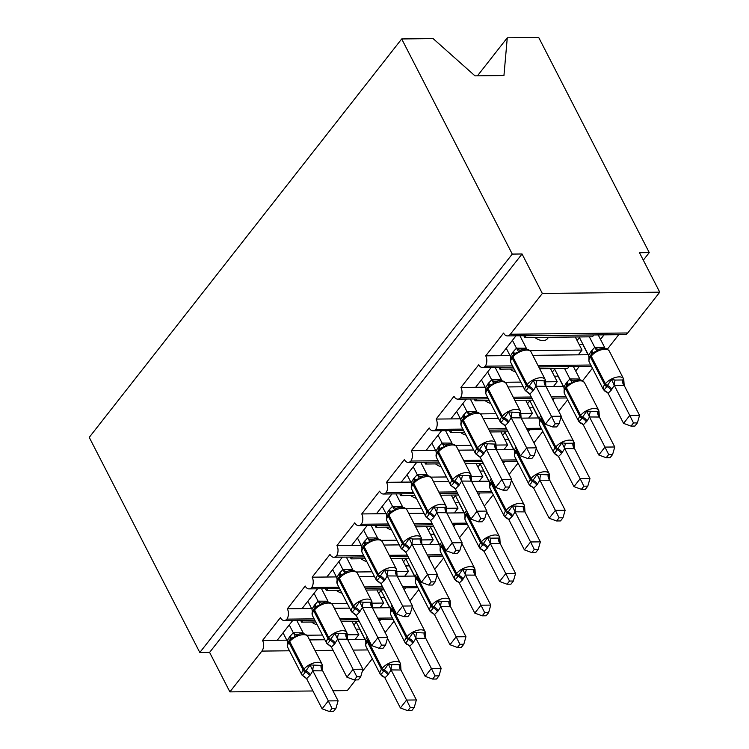 <?xml version="1.0" encoding="UTF-8"?>
<svg xmlns="http://www.w3.org/2000/svg" width="749" height="749" viewBox="0 0 749 749"><rect width="100%" height="100%" fill="white"/><g stroke="black" fill="none" stroke-linecap="round" stroke-linejoin="round"><path stroke-width="1.12" d="M477.45 75.827L507.279 37.796L538.69 37.45L649.252 252.591L639.468 252.694L659.757 292.176L627.765 332.968A7.584 4.803 89.4 0 1 624.806 334.625L507.391 335.908A7.584 4.803 89.4 0 1 503.59 333.071L485.736 355.831L510.003 355.569M643.307 260.175L649.252 252.591M292.803 620.406L277.224 640.264L286.82 640.161M314.121 618.843L286.914 619.142A7.584 4.803 89.4 0 1 284.208 620.5A7.584 4.803 89.4 0 1 280.407 617.653L262.553 640.423L277.224 640.264M302.98 620.294L301.538 622.129L315.732 621.979M341.272 621.698L359.323 621.501M301.538 622.129L300.611 620.322M380.857 619.442L379.359 621.361M394.049 621.193L385.117 632.568M317.595 588.789L302.025 608.647L311.621 608.534M338.923 587.216L311.706 587.516A7.584 4.803 89.4 0 1 309.009 588.883A7.584 4.803 89.4 0 1 305.199 586.036L287.344 608.806L302.025 608.647M327.772 588.677L326.339 590.512L340.533 590.352M366.074 590.072L384.125 589.875M326.339 590.512L325.403 588.705M405.658 587.825L404.16 589.744M418.841 589.566L409.918 600.951M342.396 557.162L326.826 577.02L336.413 576.917M363.714 555.599L336.507 555.898A7.584 4.803 89.4 0 1 333.801 557.256A7.584 4.803 89.4 0 1 330 554.419L312.146 577.179L326.826 577.02M352.573 557.05L351.131 558.885L365.325 558.735M390.866 558.454L408.926 558.258M351.131 558.885L350.204 557.078M430.46 556.207L428.952 558.117M443.642 557.949L434.72 569.334M367.197 525.545L351.618 545.403L361.215 545.3M388.516 523.982L361.308 524.272A7.584 4.803 89.4 0 1 358.602 525.639A7.584 4.803 89.4 0 1 354.801 522.793L336.947 545.562L351.618 545.403M377.374 525.433L375.932 527.268L390.126 527.109M415.667 526.828L433.718 526.631M375.932 527.268L375.006 525.461M455.252 524.581L453.754 526.5M468.443 526.332L459.512 537.707M391.989 493.919L376.419 513.777L386.016 513.674M413.317 492.355L386.1 492.655A7.584 4.803 89.4 0 1 383.404 494.012A7.584 4.803 89.4 0 1 379.593 491.175L361.739 513.936L376.419 513.777M402.166 493.816L400.734 495.641L414.927 495.492M440.468 495.211L458.519 495.014M400.734 495.641L399.797 493.834M480.053 492.964L478.555 494.874M493.235 494.705L484.313 506.09M416.79 462.302L401.221 482.159L410.808 482.056M438.109 460.738L410.901 461.028A7.584 4.803 89.4 0 1 408.196 462.395A7.584 4.803 89.4 0 1 404.394 459.549L386.54 482.319L401.221 482.159M426.967 462.189L425.526 464.024L439.719 463.865M465.26 463.594L483.32 463.397M425.526 464.024L424.599 462.217M504.854 461.337L503.347 463.257M518.036 463.088L509.114 474.463M441.592 430.684L426.012 450.542L435.609 450.43M462.91 429.111L435.703 429.411A7.584 4.803 89.4 0 1 432.997 430.778A7.584 4.803 89.4 0 1 429.196 427.932L411.341 450.701L426.012 450.542M451.769 430.572L450.327 432.407L464.52 432.248M490.061 431.967L508.112 431.77M450.327 432.407L449.4 430.591M529.646 429.72L528.148 431.639M542.838 431.461L533.906 442.846M466.384 399.058L450.814 418.916L460.41 418.813M487.711 397.494L460.495 397.794A7.584 4.803 89.4 0 1 457.789 399.151A7.584 4.803 89.4 0 1 453.988 396.305L436.133 419.075L450.814 418.916M476.561 398.945L475.128 400.781L489.322 400.631M514.863 400.35L532.914 400.153M475.128 400.781L474.192 398.974M554.447 398.103L552.949 400.013M567.63 399.844L558.707 411.22M491.185 367.441L475.615 387.299L485.202 387.186M512.503 365.877L485.296 366.167A7.584 4.803 89.4 0 1 482.59 367.534A7.584 4.803 89.4 0 1 478.789 364.688L460.935 387.458L475.615 387.299M501.362 367.328L499.92 369.163L514.114 369.004M539.654 368.723L567.63 368.424L569.071 366.589M499.92 369.163L498.993 367.356M579.249 366.476L575.7 370.998M592.431 368.218L582.61 380.745M347.63 639.496L355.11 639.412L358.837 634.675L347.339 634.796M322.463 635.068L306.865 635.236M309.59 639.908L324.86 639.749M372.431 607.879L379.912 607.795L383.628 603.048L372.131 603.179M347.255 603.451L331.667 603.619M334.382 608.291L349.661 608.122M397.223 576.253L404.713 576.168L408.43 571.431L396.933 571.553M372.056 571.824L356.458 571.993M359.183 576.674L374.463 576.505M422.024 544.635L429.505 544.551L433.231 539.804L421.734 539.935M396.858 540.207L381.26 540.375M383.984 545.047L399.254 544.879M446.825 513.009L454.306 512.934L458.023 508.187L446.526 508.309M421.65 508.58L406.061 508.758M408.776 513.43L424.056 513.262M471.617 481.392L479.107 481.307L482.824 476.57L471.327 476.692M446.451 476.963L430.853 477.132M433.577 481.804L448.857 481.635M496.418 449.765L503.899 449.69L507.625 444.943L496.119 445.075M471.252 445.346L455.654 445.515M458.369 450.186L473.649 450.018M521.22 418.148L528.7 418.064L532.417 413.326L520.92 413.448M496.044 413.72L480.455 413.888M483.171 418.56L498.45 418.401M546.012 386.531L553.502 386.447L557.219 381.7L545.721 381.831M520.845 382.102L505.247 382.271M507.972 386.943L523.251 386.774M515.986 335.814L500.407 355.672M526.154 335.702L524.721 337.537L592.431 336.797L593.873 334.972M524.721 337.537L523.794 335.73M604.04 334.859L600.501 339.381M618.721 334.7L607.402 349.128M532.764 355.326L578.294 354.82L582.02 350.083L530.049 350.644M312.932 690.971L229.887 691.879L261.869 651.087A7.584 4.803 -90.6 0 0 262.553 640.423M286.914 619.142A7.584 4.803 -90.6 0 0 287.344 608.806M311.706 587.516A7.584 4.803 -90.6 0 0 312.146 577.179M336.507 555.898A7.584 4.803 -90.6 0 0 336.947 545.562M361.308 524.272A7.584 4.803 -90.6 0 0 361.739 513.936M386.1 492.655A7.584 4.803 -90.6 0 0 386.54 482.319M410.901 461.028A7.584 4.803 -90.6 0 0 411.341 450.701M435.703 429.411A7.584 4.803 -90.6 0 0 436.133 419.075M460.495 397.794A7.584 4.803 -90.6 0 0 460.935 387.458M485.296 366.167A7.584 4.803 -90.6 0 0 485.736 355.831M229.887 691.879L209.598 652.407L522.053 253.977L542.342 293.458L510.35 334.241A7.584 4.803 89.4 0 1 507.391 335.908M332.921 690.756L347.302 690.597L355.681 679.914M362.198 671.6L372.29 658.736M317.192 624.816A11.132 6.76 -141.9 0 1 311.556 622.016M352.105 621.576L358.837 634.675M341.993 593.199A11.132 6.76 -141.9 0 1 336.348 590.399M376.897 589.959L383.628 603.048M366.785 561.581A11.132 6.76 -141.9 0 1 361.149 558.782M401.698 558.333L408.43 571.431M391.587 529.955A11.132 6.76 -141.9 0 1 385.95 527.156M426.499 526.716L433.231 539.804M416.388 498.338A11.132 6.76 -141.9 0 1 410.742 495.538M451.291 495.089L458.023 508.187M441.18 466.711A11.132 6.76 -141.9 0 1 435.543 463.912M476.092 463.472L482.824 476.57M465.981 435.094A11.132 6.76 -141.9 0 1 460.345 432.295M500.894 431.855L507.625 444.943M490.782 403.468A11.132 6.76 -141.9 0 1 485.137 400.668M525.686 400.228L532.417 413.326M515.574 371.85A11.132 6.76 -141.9 0 1 509.938 369.051M550.487 368.611L557.219 381.7M590.783 365.016L538.044 365.596M578.294 354.82L588.283 354.717M209.598 652.407L199.814 652.51L89.243 437.369L401.698 38.948L433.109 38.602L474.988 75.855L503.946 75.537L507.279 37.796M548.549 337.275L547.379 338.763A11.132 6.76 -141.9 0 1 534.739 337.434M575.288 336.984L582.02 350.083M542.342 293.458L659.757 292.176M401.698 38.948L512.269 254.089L522.053 253.977M199.814 652.51L512.269 254.089M588.068 354.717L582.834 344.54M563.267 386.344L558.033 376.157M538.465 417.961L533.232 407.784M513.674 449.578L508.44 439.401M488.872 481.204L483.639 471.018M464.071 512.822L458.837 502.645M439.279 544.448L434.046 534.262M414.478 576.065L409.244 565.888M389.677 607.682L384.443 597.505M364.885 639.309L359.651 629.132M565.982 396.642L551.292 396.801M531.303 397.017L513.252 397.213M553.502 386.447L563.482 386.334M541.19 428.259L526.5 428.419M506.502 428.643L488.451 428.84M528.7 418.064L538.681 417.961M516.389 459.886L501.699 460.045M481.71 460.261L463.65 460.457M503.899 449.69L513.889 449.578M491.587 491.503L476.898 491.662M456.909 491.878L438.858 492.074M479.107 481.307L489.088 481.204M466.796 523.12L452.106 523.289M432.107 523.504L414.057 523.701M454.306 512.934L464.286 512.822M441.994 554.747L427.305 554.906M407.316 555.121L389.255 555.318M429.505 544.551L439.494 544.439M417.193 586.364L402.503 586.523M382.514 586.748L364.463 586.944M404.713 576.168L414.693 576.065M392.401 617.991L377.711 618.15M357.713 618.365L339.662 618.562M379.912 607.795L389.892 607.682M355.11 639.412L365.1 639.309M606.344 391.54A5.561 2.556 104.8 0 0 606.1 391.615L603.535 389.695C604.49 389.62 605.538 388.544 606.681 386.475L611.54 379.49L615.163 380.061L622.513 379.977L623.767 379.359L624.16 385.407L614.283 385.332L611.109 390.351L608.076 393.244L623.571 423.382L629.769 415.47L614.367 385.52M633.485 422.951L631.004 426.106L634.918 426.059L637.39 422.904L633.485 422.951L629.769 415.47L639.552 415.367L624.16 385.407M577.095 340.514L579.445 337.518L588.639 355.419L591.073 351.356L594.753 347.339L604.63 347.405M589.351 336.835L594.753 347.339M598.208 334.915L604.537 347.227M611.109 390.351A5.561 3.38 38.1 0 0 606.681 386.475A2.528 1.535 -141.9 0 1 604.668 384.705L605.407 383.76A10.879 5.215 -27.2 0 1 619.161 376.869A10.879 5.215 -27.2 0 1 623.496 378.694L609.293 351.066C607.158 348.8 605.286 347.873 603.685 348.285L599.266 349.109L596.934 351.094L593.18 352.507L591.401 354.343A2.528 1.535 38.1 0 0 591.176 354.549A2.528 1.535 38.1 0 0 591.214 356.131L590.465 357.076A10.879 5.215 152.8 0 0 589.21 361.954L603.413 389.583A10.879 5.215 -27.2 0 1 604.668 384.705L590.465 357.076A2.528 1.535 -141.9 0 1 590.437 355.494C588.939 356.861 588.536 359.014 589.21 361.954M596.934 351.094L594.846 347.508M588.639 355.419L589.042 357.956M614.283 385.332L611.54 379.49M608.076 393.244L603.535 389.695M639.552 415.367L637.39 422.904M631.004 426.106L623.571 423.382M583.05 344.531L579.183 344.577M528.073 392.392A5.561 2.556 -75.2 0 0 527.82 392.467L525.264 390.547C526.219 390.472 527.268 389.405 528.401 387.327L533.26 380.352L544.233 380.829L545.487 380.211L545.881 386.259L536.003 386.194L533.578 390.257L529.805 394.105L545.291 424.234L551.489 416.332L536.097 386.372M555.206 423.803L552.725 426.958L556.638 426.921L559.11 423.756L555.206 423.803L551.489 416.332L561.273 416.219L545.881 386.259M512.438 340.336L516.473 348.191L526.35 348.257M519.928 335.777L526.257 348.079M506.24 348.248L510.359 356.271L512.793 352.208L516.473 348.191M528.963 393.066L525.133 390.444A10.879 5.215 -27.2 0 1 526.388 385.557L527.137 384.612A10.879 5.215 -27.2 0 1 540.881 377.721A10.879 5.215 -27.2 0 1 545.216 379.546L531.022 351.918C528.86 348.997 525.658 348.304 521.398 349.83L518.664 351.946L514.9 353.359L513.121 355.195A2.528 1.535 -141.9 0 0 512.896 355.401L512.157 356.346A2.528 1.535 38.1 0 0 512.185 357.928A10.879 5.215 152.8 0 0 510.93 362.806C509.994 360.756 510.406 358.602 512.157 356.346A2.528 1.535 38.1 0 1 512.372 356.14M510.762 358.818L510.359 356.271M516.567 348.36L518.664 351.946M525.264 390.547L529.805 394.105M533.26 380.352L536.003 386.194M545.291 424.234L552.725 426.958M559.11 423.756L561.273 416.219M503.272 424.018A5.561 2.556 -75.2 0 0 503.028 424.093L500.463 422.174C501.418 422.099 502.467 421.022 503.609 418.944L508.459 411.969L519.432 412.456L520.695 411.838L521.079 417.886L511.211 417.811L508.037 422.82L505.004 425.722L520.489 455.851L526.697 447.949L511.295 417.989M530.404 455.42L527.933 458.585L531.837 458.538L534.318 455.383L530.404 455.42L526.697 447.949L536.481 447.846L521.079 417.886M487.636 371.963L491.672 379.809L501.549 379.874M495.136 367.394L501.456 379.706M481.438 379.865L485.567 387.898L487.992 383.834L491.672 379.809M504.161 424.692L500.332 422.062A10.879 5.215 -27.2 0 1 501.596 417.184L502.336 416.238A10.879 5.215 -27.2 0 1 516.08 409.347A10.879 5.215 -27.2 0 1 520.424 411.173L506.221 383.535C504.068 380.623 500.856 379.921 496.596 381.447L493.863 383.563L490.099 384.977L488.32 386.812A2.528 1.535 -141.9 0 0 488.105 387.018L487.356 387.973A2.528 1.535 38.1 0 0 487.393 389.546A10.879 5.215 152.8 0 0 486.129 394.433C485.193 392.373 485.605 390.22 487.356 387.973A2.528 1.535 38.1 0 1 487.58 387.767M485.961 390.435L485.567 387.898M491.765 379.986L493.863 383.563M500.463 422.174L505.004 425.722M508.459 411.969L511.211 417.811M520.489 455.851L527.933 458.585M534.318 455.383L536.481 447.846M478.471 455.635A5.561 2.556 -75.2 0 0 478.227 455.71L475.662 453.791C476.617 453.716 477.665 452.649 478.808 450.57L483.667 443.595L494.63 444.073L495.894 443.455L496.278 449.503L486.41 449.428L483.236 454.446L480.203 457.339L495.698 487.477L501.896 479.566L486.494 449.615M505.612 487.047L503.131 490.202L507.045 490.155L509.517 487L505.612 487.047L501.896 479.566L511.679 479.463L496.278 449.503M462.845 403.58L466.88 411.435L476.757 411.501M470.335 399.02L476.664 411.323M456.637 411.482L460.766 419.515L463.191 415.452L466.88 411.435M479.36 456.31L475.54 453.679A10.879 5.215 -27.2 0 1 476.795 448.801L477.534 447.855A10.879 5.215 -27.2 0 1 491.288 440.964A10.879 5.215 -27.2 0 1 495.623 442.79L481.42 415.161C479.266 412.24 476.055 411.547 471.795 413.074L469.061 415.189L465.307 416.603L463.528 418.438A2.528 1.535 -141.9 0 0 463.303 418.644L462.554 419.59A2.528 1.535 38.1 0 0 462.592 421.172A10.879 5.215 152.8 0 0 461.337 426.05C460.401 424 460.804 421.846 462.554 419.59A2.528 1.535 38.1 0 1 462.779 419.384M461.169 422.052L460.766 419.515M466.973 411.604L469.061 415.189M475.662 453.791L480.203 457.339M483.667 443.595L486.41 449.428M495.698 487.477L503.131 490.202M509.517 487L511.679 479.463M453.679 487.262A5.561 2.556 -75.2 0 0 453.426 487.337L450.87 485.408C451.825 485.343 452.873 484.266 454.006 482.187L458.865 475.212L469.838 475.699L471.093 475.081L471.486 481.13L461.609 481.055L459.184 485.118L455.411 488.966L470.896 519.094L477.094 511.192L461.702 481.233M480.811 518.664L478.33 521.819L482.244 521.781L484.715 518.626L480.811 518.664L477.094 511.192L486.878 511.08L471.486 481.13M438.043 435.197L442.079 443.052L451.956 443.118M445.533 430.638L451.862 442.949M431.845 443.108L435.965 451.141L438.399 447.078L442.079 443.052M454.568 487.927L450.739 485.305A10.879 5.215 -27.2 0 1 451.993 480.427L452.742 479.472A10.879 5.215 -27.2 0 1 466.487 472.582A10.879 5.215 -27.2 0 1 470.821 474.417L456.628 446.779C454.465 443.867 451.263 443.165 447.003 444.691L444.269 446.807L440.506 448.22L438.727 450.055A2.528 1.535 -141.9 0 0 438.502 450.261L437.762 451.207A2.528 1.535 38.1 0 0 437.791 452.789A10.879 5.215 152.8 0 0 436.536 457.667C435.6 455.617 436.012 453.463 437.762 451.207A2.528 1.535 38.1 0 1 437.978 451.001M436.367 453.679L435.965 451.141M442.172 443.23L444.269 446.807M450.87 485.408L455.411 488.966M458.865 475.212L461.609 481.055M470.896 519.094L478.33 521.819M484.715 518.626L486.878 511.08M428.877 518.879A5.561 2.556 -75.2 0 0 428.634 518.954L426.069 517.035C427.024 516.96 428.072 515.883 429.214 513.805L434.064 506.83L437.697 507.401L445.037 507.316L446.301 506.699L446.685 512.747L436.817 512.672L433.643 517.69L430.609 520.583L446.095 550.721L452.302 542.81L436.901 512.859M456.01 550.29L453.538 553.445L457.442 553.399L459.923 550.243L456.01 550.29L452.302 542.81L462.086 542.707L446.685 512.747M413.242 466.824L417.277 474.669L427.155 474.744M420.741 462.255L427.061 474.566M407.044 474.726L411.173 482.759L413.598 478.695L417.277 474.669M429.767 519.553L425.938 516.922A10.879 5.215 -27.2 0 1 427.202 512.044L427.941 511.099A10.879 5.215 -27.2 0 1 441.685 504.208A10.879 5.215 -27.2 0 1 446.029 506.034L431.827 478.405C429.673 475.484 426.462 474.791 422.202 476.317L419.468 478.424L415.704 479.837L413.925 481.682A2.528 1.535 -141.9 0 0 413.71 481.879L412.961 482.833A2.528 1.535 38.1 0 0 412.999 484.416A10.879 5.215 152.8 0 0 411.735 489.294C410.798 487.243 411.21 485.08 412.961 482.833A2.528 1.535 38.1 0 1 413.186 482.628M411.566 485.296L411.173 482.759M417.371 474.847L419.468 478.424M426.069 517.035L430.609 520.583M434.064 506.83L436.817 512.672M446.095 550.721L453.538 553.445M459.923 550.243L462.086 542.707M581.552 423.166A5.561 2.556 104.8 0 0 581.308 423.241L578.743 421.312C579.698 421.247 580.747 420.17 581.879 418.092L586.739 411.117L597.711 411.604L598.966 410.986L599.359 417.034L589.482 416.959L587.057 421.022L583.284 424.87L598.769 454.999L604.967 447.097L589.575 417.137M608.684 454.568L606.203 457.723L610.117 457.686L612.598 454.521L608.684 454.568L604.967 447.097L614.751 446.984L599.359 417.034M552.303 372.131L554.644 369.145L563.838 387.046L566.272 382.982L569.952 378.957L579.829 379.022M564.559 368.452L569.952 378.957M573.406 366.542L579.735 378.854M586.308 421.968A5.561 3.38 38.1 0 0 581.879 418.092A2.528 1.535 -141.9 0 1 579.866 416.332L580.615 415.377A10.879 5.215 -27.2 0 1 594.36 408.486A10.879 5.215 -27.2 0 1 598.704 410.321L584.501 382.683C582.357 380.426 580.484 379.5 578.893 379.912L574.464 380.735L572.142 382.711L568.379 384.125L566.6 385.96A2.528 1.535 38.1 0 0 566.375 386.166A2.528 1.535 38.1 0 0 566.413 387.748L565.664 388.694A10.879 5.215 152.8 0 0 564.409 393.571L578.612 421.21A10.879 5.215 -27.2 0 1 579.866 416.332L565.664 388.694A2.528 1.535 -141.9 0 1 565.635 387.111C564.147 388.478 563.735 390.632 564.409 393.571M572.142 382.711L570.045 379.134M563.838 387.046L564.24 389.583M589.482 416.959L586.739 411.117M583.284 424.87L578.743 421.312M614.751 446.984L612.598 454.521M606.203 457.723L598.769 454.999M558.248 376.157L554.391 376.195M556.75 454.783A5.561 2.556 104.8 0 0 556.507 454.858L553.942 452.939C554.897 452.864 555.945 451.787 557.087 449.709L561.937 442.734L565.57 443.305L572.91 443.221L574.174 442.603L574.558 448.651L564.69 448.576L561.516 453.594L558.482 456.487L573.968 486.625L580.175 478.714L564.774 448.754M583.883 486.185L581.411 489.35L585.315 489.303L587.796 486.148L583.883 486.185L580.175 478.714L589.959 478.611L574.558 448.651M527.502 403.758L529.843 400.762L539.046 418.663L540.806 415.498M539.046 418.663L539.439 421.2M564.69 448.576L561.937 442.734M558.482 456.487L553.942 452.939M589.959 478.611L587.796 486.148M581.411 489.35L573.968 486.625M533.447 407.774L529.59 407.821M531.949 486.401A5.561 2.556 104.8 0 0 531.706 486.485L529.14 484.556C530.095 484.481 531.144 483.414 532.286 481.335L537.145 474.36L548.118 474.838L549.373 474.22L549.766 480.278L539.889 480.203L536.715 485.212L533.681 488.114L549.176 518.242L555.374 510.341L539.982 480.381M559.091 517.812L556.61 520.967L560.524 520.929L562.995 517.765L559.091 517.812L555.374 510.341L565.158 510.228L549.766 480.278M502.701 435.375L505.051 432.388L514.245 450.28L516.005 447.125M514.245 450.28L514.647 452.827M539.889 480.203L537.145 474.36M533.681 488.114L529.14 484.556M565.158 510.228L562.995 517.765M556.61 520.967L549.176 518.242M508.655 439.401L504.789 439.438M507.157 518.027A5.561 2.556 104.8 0 0 506.914 518.102L504.349 516.183C505.303 516.108 506.352 515.031 507.485 512.953L512.344 505.978L523.317 506.464L524.572 505.847L524.965 511.895L515.087 511.82L512.662 515.883L508.889 519.731L524.375 549.86L530.573 541.958L515.181 511.998M534.29 549.429L531.809 552.593L535.722 552.547L538.203 549.391L534.29 549.429L530.573 541.958L540.357 541.855L524.965 511.895M477.909 466.992L480.249 464.006L489.443 481.907L491.204 478.742M489.443 481.907L489.846 484.444M515.087 511.82L512.344 505.978M508.889 519.731L504.349 516.183M540.357 541.855L538.203 549.391M531.809 552.593L524.375 549.86M483.854 471.018L479.997 471.065M404.076 550.506A5.561 2.556 -75.2 0 0 403.833 550.581L401.267 548.652C402.222 548.586 403.271 547.51 404.413 545.431L409.272 538.456L412.896 539.018L420.236 538.934L421.5 538.325L421.893 544.373L412.016 544.298L408.842 549.307L405.808 552.21L421.303 582.338L427.501 574.436L412.1 544.476M431.218 581.907L428.737 585.063L432.65 585.025L435.122 581.861L431.218 581.907L427.501 574.436L437.285 574.324L421.893 544.373M388.45 498.441L392.485 506.296L402.363 506.361M395.94 493.881L402.269 506.193M382.243 506.352L386.372 514.385L388.797 510.312L392.485 506.296M404.966 551.17L401.146 548.549A10.879 5.215 -27.2 0 1 402.4 543.671L403.14 542.716A10.879 5.215 -27.2 0 1 416.893 535.825A10.879 5.215 -27.2 0 1 421.228 537.66L407.025 510.022C404.872 507.11 401.661 506.408 397.401 507.934L394.667 510.05L390.912 511.464L389.134 513.299A2.528 1.535 -141.9 0 0 388.909 513.505L388.16 514.451A2.528 1.535 38.1 0 0 388.197 516.033A10.879 5.215 152.8 0 0 386.943 520.911C386.007 518.86 386.409 516.707 388.16 514.451A2.528 1.535 38.1 0 1 388.385 514.245M386.774 516.922L386.372 514.385M392.579 506.474L394.667 510.05M401.267 548.652L405.808 552.21M409.272 538.456L412.016 544.298M421.303 582.338L428.737 585.063M435.122 581.861L437.285 574.324M482.356 549.644A5.561 2.556 104.8 0 0 482.113 549.719L479.547 547.8C480.502 547.725 481.551 546.658 482.693 544.579L487.543 537.604L491.175 538.166L498.516 538.082L499.78 537.464L500.163 543.512L490.295 543.446L487.122 548.455L484.088 551.348L499.574 581.486L505.781 573.584L490.38 543.624M509.489 581.055L507.017 584.211L510.921 584.173L513.402 581.009L509.489 581.055L505.781 573.584L515.565 573.472L500.163 543.512M453.108 498.619L455.448 495.623L464.652 513.524L466.412 510.369M464.652 513.524L465.045 516.061M490.295 543.446L487.543 537.604M484.088 551.348L479.547 547.8M515.565 573.472L513.402 581.009M507.017 584.211L499.574 581.486M459.062 502.645L455.195 502.682M379.284 582.123A5.561 2.556 -75.2 0 0 379.031 582.198L376.475 580.278C377.43 580.203 378.479 579.127 379.612 577.048L384.471 570.073L395.444 570.56L396.698 569.942L397.092 575.99L387.214 575.915L384.789 579.979L381.016 583.827L396.502 613.965L402.7 606.053L387.308 576.093M406.417 613.525L403.936 616.689L407.849 616.642L410.321 613.487L406.417 613.525L402.7 606.053L412.484 605.95L397.092 575.99M363.649 530.067L367.684 537.913L377.562 537.988M371.139 525.498L377.468 537.81M357.451 537.969L361.57 546.002L364.005 541.939L367.684 537.913M372.599 539.561L369.875 541.667L366.111 543.081L364.332 544.916A2.528 1.535 -141.9 0 0 364.108 545.122L363.368 546.077A2.528 1.535 38.1 0 0 363.396 547.659A10.879 5.215 152.8 0 0 362.142 552.537C361.205 550.478 361.617 548.324 363.368 546.077A2.528 1.535 38.1 0 1 363.593 545.871M361.973 548.54L361.57 546.002M367.778 538.091L369.875 541.667M376.475 580.278L381.016 583.827M384.471 570.073L387.214 575.915M396.502 613.965L403.936 616.689M410.321 613.487L412.484 605.95M457.555 581.271A5.561 2.556 104.8 0 0 457.311 581.346L454.746 579.417C455.701 579.351 456.75 578.275 457.892 576.196L462.751 569.221L473.724 569.708L474.978 569.09L475.372 575.138L465.494 575.063L462.32 580.072L459.287 582.975L474.782 613.103L480.98 605.201L465.588 575.241M484.697 612.673L482.216 615.828L486.129 615.79L488.601 612.635L484.697 612.673L480.98 605.201L490.764 605.098L475.372 575.138M428.306 530.236L430.656 527.249L439.85 545.15L441.61 541.986M439.85 545.15L440.253 547.688M465.494 575.063L462.751 569.221M459.287 582.975L454.746 579.417M490.764 605.098L488.601 612.635M482.216 615.828L474.782 613.103M434.261 534.262L430.394 534.309M354.483 613.74A5.561 2.556 -75.2 0 0 354.24 613.815L351.674 611.896C352.629 611.821 353.678 610.753 354.82 608.675L359.67 601.7L363.302 602.262L370.643 602.177L371.907 601.559L372.29 607.608L362.422 607.542L359.248 612.551L356.215 615.453L371.701 645.582L377.908 637.68L362.507 607.72M381.616 645.151L379.144 648.306L383.048 648.269L385.529 645.104L381.616 645.151L377.908 637.68L387.692 637.568L372.29 607.608M338.848 561.684L342.883 569.54L352.76 569.605M346.347 557.125L352.667 569.427M332.65 569.596L336.778 577.619L339.203 573.556L342.883 569.54M355.372 614.414L351.543 611.793A10.879 5.215 -27.2 0 1 352.807 606.905L353.547 605.96A10.879 5.215 -27.2 0 1 367.291 599.069A10.879 5.215 -27.2 0 1 371.635 600.895L357.432 573.266C355.279 570.345 352.067 569.652 347.808 571.178L345.074 573.294L341.31 574.708L339.531 576.543A2.528 1.535 -141.9 0 0 339.316 576.749L338.567 577.694A2.528 1.535 38.1 0 0 338.604 579.277A10.879 5.215 152.8 0 0 337.34 584.154C336.404 582.104 336.816 579.951 338.567 577.694A2.528 1.535 38.1 0 1 338.791 577.488M337.172 580.157L336.778 577.619M342.976 569.708L345.074 573.294M351.674 611.896L356.215 615.453M359.67 601.7L362.422 607.542M371.701 645.582L379.144 648.306M385.529 645.104L387.692 637.568M432.763 612.888A5.561 2.556 104.8 0 0 432.519 612.963L429.954 611.044C430.909 610.969 431.958 609.892 433.091 607.823L437.95 600.838L441.582 601.41L448.923 601.325L450.177 600.707L450.57 606.756L440.693 606.681L438.268 610.744L434.495 614.592L449.98 644.73L456.178 636.819L440.787 606.868M459.895 644.299L457.414 647.454L461.328 647.408L463.809 644.252L459.895 644.299L456.178 636.819L465.962 636.716L450.57 606.756M403.514 561.862L405.855 558.866L415.049 576.767L416.809 573.603M415.049 576.767L415.452 579.305M440.693 606.681L437.95 600.838M434.495 614.592L429.954 611.044M465.962 636.716L463.809 644.252M457.414 647.454L449.98 644.73M409.46 565.879L405.602 565.926M329.682 645.366A5.561 2.556 -75.2 0 0 329.438 645.441L326.873 643.513C327.828 643.447 328.877 642.37 330.019 640.292L334.878 633.317L345.841 633.804L347.105 633.186L347.499 639.234L337.621 639.159L334.447 644.168L331.414 647.07L346.909 677.199L353.107 669.297L337.705 639.337M356.824 676.768L354.343 679.933L358.256 679.886L360.728 676.731L356.824 676.768L353.107 669.297L362.891 669.194L347.499 639.234M314.056 593.311L318.091 601.157L327.968 601.222M321.546 588.742L327.875 601.054M307.848 601.213L311.977 609.246L314.411 605.183L318.091 601.157M330.571 646.041L326.751 643.41A10.879 5.215 -27.2 0 1 328.006 638.532L328.745 637.586A10.879 5.215 -27.2 0 1 342.499 630.695A10.879 5.215 -27.2 0 1 346.834 632.521L332.631 604.883C330.478 601.971 327.266 601.269 323.006 602.795L320.272 604.911L316.518 606.325L314.739 608.16A2.528 1.535 -141.9 0 0 314.514 608.366L313.765 609.312A2.528 1.535 38.1 0 0 313.803 610.894A10.879 5.215 152.8 0 0 312.548 615.781C311.612 613.721 312.015 611.568 313.765 609.312A2.528 1.535 38.1 0 1 313.99 609.115M312.38 611.783L311.977 609.246M318.185 601.335L320.272 604.911M326.873 643.513L331.414 647.07M334.878 633.317L337.621 639.159M346.909 677.199L354.343 679.933M360.728 676.731L362.891 669.194M407.962 644.514A5.561 2.556 104.8 0 0 407.718 644.589L405.153 642.661C406.108 642.595 407.156 641.519 408.299 639.44L413.148 632.465L424.121 632.952L425.385 632.334L425.769 638.382L415.901 638.307L412.727 643.316L409.694 646.218L425.179 676.347L431.387 668.445L415.985 638.485M435.094 675.916L432.622 679.071L436.527 679.034L439.008 675.87L435.094 675.916L431.387 668.445L441.17 668.333L425.769 638.382M378.713 593.48L381.054 590.493L390.257 608.394L392.017 605.229M390.257 608.394L390.65 610.931M415.901 638.307L413.148 632.465M409.694 646.218L405.153 642.661M441.17 668.333L439.008 675.87M432.622 679.071L425.179 676.347M384.668 597.505L380.801 597.543M304.89 676.984A5.561 2.556 -75.2 0 0 304.637 677.059L302.081 675.139C303.036 675.064 304.085 673.988 305.218 671.919L310.077 664.943L321.049 665.421L322.304 664.803L322.697 670.851L312.82 670.776L310.395 674.849L306.622 678.688L322.107 708.826L328.305 700.914L312.913 670.964M332.022 708.395L329.541 711.55L333.455 711.503L335.927 708.348L332.022 708.395L328.305 700.914L338.089 700.811L322.697 670.851M289.254 624.928L293.29 632.783L303.167 632.849M296.744 620.369L303.073 632.671M283.056 632.83L287.176 640.863L289.61 636.8L293.29 632.783M305.779 677.658L301.95 675.027A10.879 5.215 -27.2 0 1 303.205 670.149L303.954 669.203A10.879 5.215 -27.2 0 1 317.698 662.313A10.879 5.215 -27.2 0 1 322.042 664.138L307.839 636.51C305.676 633.588 302.474 632.896 298.214 634.422L295.481 636.538L291.717 637.951L289.938 639.786A2.528 1.535 -141.9 0 0 289.713 639.992L288.974 640.938A2.528 1.535 38.1 0 0 289.002 642.52A10.879 5.215 152.8 0 0 287.747 647.398C286.811 645.348 287.223 643.194 288.974 640.938A2.528 1.535 38.1 0 1 289.198 640.732M287.579 643.4L287.176 640.863M293.383 632.952L295.481 636.538M302.081 675.139L306.622 678.688M310.077 664.943L312.82 670.776M322.107 708.826L329.541 711.55M335.927 708.348L338.089 700.811M383.16 676.132A5.561 2.556 104.8 0 0 382.917 676.207L380.352 674.287C381.307 674.212 382.355 673.136 383.497 671.057L388.357 664.082L391.98 664.653L399.329 664.569L400.584 663.951L400.977 669.999L391.1 669.924L387.926 674.943L384.892 677.836L400.387 707.974L406.585 700.062L391.193 670.102M410.302 707.533L407.821 710.698L411.735 710.651L414.206 707.496L410.302 707.533L406.585 700.062L416.369 699.959L400.977 669.999M353.912 625.106L356.262 622.11L365.456 640.011L367.216 636.847M365.456 640.011L365.858 642.548M391.1 669.924L388.357 664.082M384.892 677.836L380.352 674.287M416.369 699.959L414.206 707.496M407.821 710.698L400.387 707.974M359.866 629.123L356 629.169M261.869 651.087L289.488 650.787M315.029 650.506L333.09 650.31M353.079 650.095L367.768 649.935M510.35 334.241L627.765 332.968M609.293 351.066A10.879 5.215 152.8 0 0 604.958 349.24A10.879 5.215 152.8 0 0 591.214 356.131L605.407 383.76A2.528 1.535 38.1 0 0 607.42 385.52A5.561 3.38 38.1 0 1 611.849 389.396M604.846 348.341A5.561 2.556 104.8 0 1 604.443 347.208M599.266 349.109A5.561 4.166 68.5 0 1 594.818 347.311M592.15 353.444A5.561 3.38 38.1 0 0 591.813 350.41M591.495 354.155A5.561 3.38 38.1 0 0 591.073 351.356M624.095 385.435A5.561 4.166 68.5 0 1 622.513 379.977M614.461 385.538A5.561 2.556 104.8 0 1 615.163 380.061M531.022 351.918A10.879 5.215 152.8 0 0 526.678 350.092A10.879 5.215 152.8 0 0 512.934 356.983L512.185 357.928L526.388 385.557A2.528 1.535 38.1 0 0 528.401 387.327A5.561 3.38 -141.9 0 1 532.829 391.203M533.578 390.257A5.561 3.38 -141.9 0 0 529.15 386.372A2.528 1.535 -141.9 0 1 527.137 384.612L512.934 356.983A2.528 1.535 -141.9 0 1 512.896 355.401L514.9 353.359M512.793 352.208A5.561 3.38 -141.9 0 1 513.224 355.007M513.533 351.262A5.561 3.38 -141.9 0 1 513.87 354.296M516.538 348.163A5.561 4.166 -111.5 0 0 520.986 349.97M526.163 348.06A5.561 2.556 -75.2 0 0 526.566 349.193M536.893 380.913A5.561 2.556 -75.2 0 0 536.19 386.39M544.233 380.829A5.561 4.166 -111.5 0 0 545.815 386.287M506.221 383.535A10.879 5.215 152.8 0 0 501.877 381.709A10.879 5.215 152.8 0 0 488.133 388.6L487.393 389.546L501.596 417.184A2.528 1.535 38.1 0 0 503.609 418.944A5.561 3.38 -141.9 0 1 508.037 422.82M508.777 421.874A5.561 3.38 -141.9 0 0 504.349 417.998A2.528 1.535 -141.9 0 1 502.336 416.238L488.133 388.6A2.528 1.535 -141.9 0 1 488.105 387.018L490.024 385.042M487.992 383.834A5.561 3.38 -141.9 0 1 488.423 386.624M488.741 382.879A5.561 3.38 -141.9 0 1 489.078 385.922M491.737 379.78A5.561 4.166 -111.5 0 0 496.184 381.587M501.362 379.677A5.561 2.556 -75.2 0 0 501.774 380.82M512.091 412.53A5.561 2.556 -75.2 0 0 511.389 418.017M519.432 412.456A5.561 4.166 -111.5 0 0 521.014 417.914M481.42 415.161A10.879 5.215 152.8 0 0 477.085 413.336A10.879 5.215 152.8 0 0 463.331 420.226L462.592 421.172L476.795 448.801A2.528 1.535 38.1 0 0 478.808 450.57A5.561 3.38 -141.9 0 1 483.236 454.446M483.976 453.501A5.561 3.38 -141.9 0 0 479.547 449.615A2.528 1.535 -141.9 0 1 477.534 447.855L463.331 420.226A2.528 1.535 -141.9 0 1 463.303 418.644L465.307 416.603M463.191 415.452A5.561 3.38 -141.9 0 1 463.622 418.251M463.94 414.506A5.561 3.38 -141.9 0 1 464.277 417.539M466.945 411.407A5.561 4.166 -111.5 0 0 471.393 413.214M476.57 411.304A5.561 2.556 -75.2 0 0 476.973 412.437M487.29 444.157A5.561 2.556 -75.2 0 0 486.588 449.634M494.63 444.073A5.561 4.166 -111.5 0 0 496.213 449.531M456.628 446.779A10.879 5.215 152.8 0 0 452.284 444.953A10.879 5.215 152.8 0 0 438.539 451.844L437.791 452.789L451.993 480.427A2.528 1.535 38.1 0 0 454.006 482.187A5.561 3.38 -141.9 0 1 458.435 486.064M459.184 485.118A5.561 3.38 -141.9 0 0 454.755 481.242A2.528 1.535 -141.9 0 1 452.742 479.472L438.539 451.844A2.528 1.535 -141.9 0 1 438.502 450.261L440.506 448.22M438.399 447.078A5.561 3.38 -141.9 0 1 438.83 449.868M439.139 446.123A5.561 3.38 -141.9 0 1 439.485 449.166M442.144 443.024A5.561 4.166 -111.5 0 0 446.591 444.831M451.769 442.921A5.561 2.556 -75.2 0 0 452.171 444.063M462.498 475.774A5.561 2.556 -75.2 0 0 461.796 481.261M469.838 475.699A5.561 4.166 -111.5 0 0 471.421 481.158M431.827 478.405A10.879 5.215 152.8 0 0 427.482 476.57A10.879 5.215 152.8 0 0 413.738 483.461L412.999 484.416L427.202 512.044A2.528 1.535 38.1 0 0 429.214 513.805A5.561 3.38 -141.9 0 1 433.643 517.69M434.383 516.735A5.561 3.38 -141.9 0 0 429.954 512.859A2.528 1.535 -141.9 0 1 427.941 511.099L413.738 483.461A2.528 1.535 -141.9 0 1 413.71 481.879L415.704 479.847M413.598 478.695A5.561 3.38 -141.9 0 1 414.028 481.485M414.347 477.75A5.561 3.38 -141.9 0 1 414.684 480.783M417.343 474.651A5.561 4.166 -111.5 0 0 421.79 476.448M426.967 474.538A5.561 2.556 -75.2 0 0 427.379 475.681M437.697 507.401A5.561 2.556 -75.2 0 0 436.995 512.878M445.037 507.316A5.561 4.166 -111.5 0 0 446.619 512.775M584.501 382.683A10.879 5.215 152.8 0 0 580.157 380.857A10.879 5.215 152.8 0 0 566.413 387.748L580.615 415.377A2.528 1.535 38.1 0 0 582.628 417.146A5.561 3.38 38.1 0 1 587.057 421.022M580.044 379.968A5.561 2.556 104.8 0 1 579.642 378.825M574.464 380.735A5.561 4.166 68.5 0 1 570.017 378.928M567.358 385.061A5.561 3.38 38.1 0 0 567.012 382.027M566.703 385.772A5.561 3.38 38.1 0 0 566.272 382.982M599.294 417.053A5.561 4.166 68.5 0 1 597.711 411.604M589.669 417.165A5.561 2.556 104.8 0 1 590.371 411.678M557.64 455.458L555.627 454.718L553.811 452.827A10.879 5.215 -27.2 0 1 555.075 447.949L555.814 447.003A10.879 5.215 -27.2 0 1 569.558 440.112A10.879 5.215 -27.2 0 1 573.903 441.938L574.071 445.936M561.516 453.594A5.561 3.38 38.1 0 0 557.087 449.709A2.528 1.535 -141.9 0 1 555.075 447.949L540.872 420.32A10.879 5.215 152.8 0 0 539.608 425.198L553.811 452.827M562.256 452.639A5.561 3.38 38.1 0 0 557.827 448.763A2.528 1.535 38.1 0 1 555.814 447.003L541.611 419.365L540.872 420.32A2.528 1.535 -141.9 0 1 540.834 418.738C539.346 420.105 538.934 422.258 539.608 425.198M542.351 418.513A10.879 5.215 152.8 0 0 541.611 419.365A2.528 1.535 38.1 0 1 541.583 417.783L540.834 418.738M574.492 448.679A5.561 4.166 68.5 0 1 572.91 443.221M564.868 448.782A5.561 2.556 104.8 0 1 565.57 443.305M532.848 487.075L530.826 486.335L529.019 484.453A10.879 5.215 -27.2 0 1 530.273 479.575L531.013 478.62A10.879 5.215 -27.2 0 1 544.766 471.73A10.879 5.215 -27.2 0 1 549.101 473.555L549.27 477.553M536.715 485.212A5.561 3.38 38.1 0 0 532.286 481.335A2.528 1.535 -141.9 0 1 530.273 479.575L516.07 451.937A10.879 5.215 152.8 0 0 514.816 456.815L529.019 484.453M537.454 484.266A5.561 3.38 38.1 0 0 533.026 480.381A2.528 1.535 38.1 0 1 531.013 478.62L516.819 450.992L516.07 451.937A2.528 1.535 -141.9 0 1 516.042 450.355C514.544 451.722 514.142 453.875 514.816 456.815M517.55 450.13A10.879 5.215 152.8 0 0 516.819 450.992A2.528 1.535 38.1 0 1 516.782 449.409L516.042 450.355M549.7 480.296A5.561 4.166 68.5 0 1 548.118 474.838M540.066 480.409A5.561 2.556 104.8 0 1 540.769 474.922M508.047 518.701L506.034 517.962L504.217 516.07A10.879 5.215 -27.2 0 1 505.472 511.192L506.221 510.247A10.879 5.215 -27.2 0 1 519.965 503.356A10.879 5.215 -27.2 0 1 524.309 505.182L524.478 509.18M511.913 516.829A5.561 3.38 38.1 0 0 507.485 512.953A2.528 1.535 -141.9 0 1 505.472 511.192L491.269 483.564A10.879 5.215 152.8 0 0 490.015 488.442L504.217 516.07M512.662 515.883A5.561 3.38 38.1 0 0 508.234 512.007A2.528 1.535 38.1 0 1 506.221 510.247L492.018 482.609L491.269 483.564A2.528 1.535 -141.9 0 1 491.241 481.981C489.752 483.339 489.34 485.492 490.015 488.442M492.758 481.757A10.879 5.215 152.8 0 0 492.018 482.609A2.528 1.535 38.1 0 1 491.981 481.027L491.241 481.981M524.899 511.923A5.561 4.166 68.5 0 1 523.317 506.464M515.275 512.026A5.561 2.556 104.8 0 1 515.977 506.539M407.025 510.022A10.879 5.215 152.8 0 0 402.69 508.196A10.879 5.215 152.8 0 0 388.937 515.087L388.197 516.033L402.4 543.671A2.528 1.535 38.1 0 0 404.413 545.431A5.561 3.38 -141.9 0 1 408.842 549.307M409.581 548.362A5.561 3.38 -141.9 0 0 405.153 544.486A2.528 1.535 -141.9 0 1 403.14 542.716L388.937 515.087A2.528 1.535 -141.9 0 1 388.909 513.505L390.912 511.464M388.797 510.312A5.561 3.38 -141.9 0 1 389.227 513.112M389.546 509.367A5.561 3.38 -141.9 0 1 389.883 512.4M392.551 506.268A5.561 4.166 -111.5 0 0 396.998 508.075M402.176 506.165A5.561 2.556 -75.2 0 0 402.578 507.307M412.896 539.018A5.561 2.556 -75.2 0 0 412.193 544.504M420.236 538.934A5.561 4.166 -111.5 0 0 421.818 544.392M483.245 550.318L481.233 549.579L479.416 547.697A10.879 5.215 -27.2 0 1 480.68 542.81L481.42 541.864A10.879 5.215 -27.2 0 1 495.164 534.973A10.879 5.215 -27.2 0 1 499.508 536.799L499.677 540.797M487.122 548.455A5.561 3.38 38.1 0 0 482.693 544.579A2.528 1.535 -141.9 0 1 480.68 542.81L466.477 515.181A10.879 5.215 152.8 0 0 465.213 520.059L479.416 547.697M487.861 547.51A5.561 3.38 38.1 0 0 483.433 543.624A2.528 1.535 38.1 0 1 481.42 541.864L467.217 514.235L466.477 515.181A2.528 1.535 -141.9 0 1 466.44 513.599C464.951 514.966 464.539 517.119 465.213 520.059M467.956 513.374A10.879 5.215 152.8 0 0 467.217 514.235A2.528 1.535 38.1 0 1 467.189 512.653L466.44 513.599M500.098 543.54A5.561 4.166 68.5 0 1 498.516 538.082M490.473 543.643A5.561 2.556 104.8 0 1 491.175 538.166M380.174 582.797L376.344 580.166A10.879 5.215 -27.2 0 1 377.599 575.288A2.528 1.535 38.1 0 0 379.612 577.048A5.561 3.38 -141.9 0 1 384.04 580.934M384.789 579.979A5.561 3.38 -141.9 0 0 380.361 576.103A2.528 1.535 -141.9 0 1 378.348 574.343A10.879 5.215 -27.2 0 1 392.092 567.452A10.879 5.215 -27.2 0 1 396.436 569.277L382.233 541.649A10.879 5.215 152.8 0 0 377.889 539.814A10.879 5.215 152.8 0 0 364.145 546.704L363.396 547.659L377.599 575.288L378.348 574.343L364.145 546.704A2.528 1.535 -141.9 0 1 364.108 545.122L366.111 543.081M364.005 541.939A5.561 3.38 -141.9 0 1 364.435 544.729M364.744 540.993A5.561 3.38 -141.9 0 1 365.091 544.027M367.75 537.894A5.561 4.166 -111.5 0 0 372.197 539.692M377.374 537.782A5.561 2.556 -75.2 0 0 377.777 538.924M388.104 570.635A5.561 2.556 -75.2 0 0 387.402 576.121M395.444 570.56A5.561 4.166 -111.5 0 0 397.026 576.018M458.454 581.945L456.431 581.205L454.624 579.314A10.879 5.215 -27.2 0 1 455.879 574.436L456.618 573.481A10.879 5.215 -27.2 0 1 470.372 566.6A10.879 5.215 -27.2 0 1 474.707 568.425L474.875 572.414M462.32 580.072A5.561 3.38 38.1 0 0 457.892 576.196A2.528 1.535 -141.9 0 1 455.879 574.436L441.676 546.798A10.879 5.215 152.8 0 0 440.421 551.685L454.624 579.314M463.06 579.127A5.561 3.38 38.1 0 0 458.631 575.251A2.528 1.535 38.1 0 1 456.618 573.481L442.425 545.852L441.676 546.798A2.528 1.535 -141.9 0 1 441.648 545.216C440.15 546.583 439.747 548.736 440.421 551.685M443.155 545A10.879 5.215 152.8 0 0 442.425 545.852A2.528 1.535 38.1 0 1 442.387 544.27L441.648 545.216M475.306 575.166A5.561 4.166 68.5 0 1 473.724 569.708M465.672 575.269A5.561 2.556 104.8 0 1 466.374 569.783M357.432 573.266A10.879 5.215 152.8 0 0 353.088 571.44A10.879 5.215 152.8 0 0 339.344 578.331L338.604 579.277L352.807 606.905A2.528 1.535 38.1 0 0 354.82 608.675A5.561 3.38 -141.9 0 1 359.248 612.551M359.988 611.605A5.561 3.38 -141.9 0 0 355.56 607.72A2.528 1.535 -141.9 0 1 353.547 605.96L339.344 578.331A2.528 1.535 -141.9 0 1 339.316 576.749L341.235 574.773M339.203 573.556A5.561 3.38 -141.9 0 1 339.634 576.356M339.952 572.611A5.561 3.38 -141.9 0 1 340.289 575.644M342.948 569.512A5.561 4.166 -111.5 0 0 347.396 571.318M352.573 569.409A5.561 2.556 -75.2 0 0 352.985 570.541M363.302 602.262A5.561 2.556 -75.2 0 0 362.6 607.739M370.643 602.177A5.561 4.166 -111.5 0 0 372.225 607.636M433.652 613.562L431.639 612.822L429.823 610.931A10.879 5.215 -27.2 0 1 431.078 606.053L431.827 605.108A10.879 5.215 -27.2 0 1 445.571 598.217A10.879 5.215 -27.2 0 1 449.915 600.043L450.083 604.04M437.519 611.699A5.561 3.38 38.1 0 0 433.091 607.823A2.528 1.535 -141.9 0 1 431.078 606.053L416.875 578.425A10.879 5.215 152.8 0 0 415.62 583.302L429.823 610.931M438.268 610.744A5.561 3.38 38.1 0 0 433.84 606.868A2.528 1.535 38.1 0 1 431.827 605.108L417.624 577.47L416.875 578.425A2.528 1.535 -141.9 0 1 416.847 576.842C415.358 578.209 414.946 580.363 415.62 583.302M418.363 576.618A10.879 5.215 152.8 0 0 417.624 577.47A2.528 1.535 38.1 0 1 417.586 575.897L416.847 576.842M450.505 606.784A5.561 4.166 68.5 0 1 448.923 601.325M440.88 606.887A5.561 2.556 104.8 0 1 441.582 601.41M332.631 604.883A10.879 5.215 152.8 0 0 328.296 603.057A10.879 5.215 152.8 0 0 314.543 609.948L313.803 610.894L328.006 638.532A2.528 1.535 38.1 0 0 330.019 640.292A5.561 3.38 -141.9 0 1 334.447 644.168M335.187 643.222A5.561 3.38 -141.9 0 0 330.758 639.346A2.528 1.535 -141.9 0 1 328.745 637.586L314.543 609.948A2.528 1.535 -141.9 0 1 314.514 608.366L316.518 606.325M314.411 605.183A5.561 3.38 -141.9 0 1 314.833 607.973M315.151 604.228A5.561 3.38 -141.9 0 1 315.488 607.27M318.156 601.129A5.561 4.166 -111.5 0 0 322.604 602.936M327.781 601.026A5.561 2.556 -75.2 0 0 328.184 602.168M338.501 633.879A5.561 2.556 -75.2 0 0 337.799 639.365M345.841 633.804A5.561 4.166 -111.5 0 0 347.424 639.262M408.851 645.179L406.838 644.449L405.022 642.558A10.879 5.215 -27.2 0 1 406.286 637.68L407.025 636.725A10.879 5.215 -27.2 0 1 420.769 629.834A10.879 5.215 -27.2 0 1 425.114 631.669L425.282 635.658M412.727 643.316A5.561 3.38 38.1 0 0 408.299 639.44A2.528 1.535 -141.9 0 1 406.286 637.68L392.083 610.042A10.879 5.215 152.8 0 0 390.828 614.92L405.022 642.558M413.467 642.37A5.561 3.38 38.1 0 0 409.038 638.494A2.528 1.535 38.1 0 1 407.025 636.725L392.822 609.096L392.083 610.042A2.528 1.535 -141.9 0 1 392.045 608.46C390.557 609.826 390.145 611.98 390.828 614.92M393.562 608.244A10.879 5.215 152.8 0 0 392.822 609.096A2.528 1.535 38.1 0 1 392.794 607.514L392.045 608.46M425.704 638.401A5.561 4.166 68.5 0 1 424.121 632.952M416.079 638.513A5.561 2.556 104.8 0 1 416.781 633.027M307.839 636.51A10.879 5.215 152.8 0 0 303.495 634.684A10.879 5.215 152.8 0 0 289.751 641.575L289.002 642.52L303.205 670.149A2.528 1.535 38.1 0 0 305.218 671.919A5.561 3.38 -141.9 0 1 309.646 675.795M310.395 674.849A5.561 3.38 -141.9 0 0 305.966 670.964A2.528 1.535 -141.9 0 1 303.954 669.203L289.751 641.575A2.528 1.535 -141.9 0 1 289.713 639.992L291.717 637.951M289.61 636.8A5.561 3.38 -141.9 0 1 290.041 639.599M290.35 635.854A5.561 3.38 -141.9 0 1 290.696 638.888M293.355 632.755A5.561 4.166 -111.5 0 0 297.802 634.562M302.98 632.652A5.561 2.556 -75.2 0 0 303.382 633.785M313.709 665.505A5.561 2.556 -75.2 0 0 313.007 670.982M321.049 665.421A5.561 4.166 -111.5 0 0 322.632 670.879M384.059 676.806L382.037 676.066L380.23 674.175A10.879 5.215 -27.2 0 1 381.484 669.297L382.224 668.351A10.879 5.215 -27.2 0 1 395.978 661.461A10.879 5.215 -27.2 0 1 400.312 663.286L400.481 667.284M387.926 674.943A5.561 3.38 38.1 0 0 383.497 671.057A2.528 1.535 -141.9 0 1 381.484 669.297L367.282 641.668A10.879 5.215 152.8 0 0 366.027 646.546L380.23 674.175M388.665 673.988A5.561 3.38 38.1 0 0 384.237 670.112A2.528 1.535 38.1 0 1 382.224 668.351L368.031 640.713L367.282 641.668A2.528 1.535 -141.9 0 1 367.253 640.086C365.755 641.453 365.353 643.606 366.027 646.546M368.761 639.861A10.879 5.215 152.8 0 0 368.031 640.713A2.528 1.535 38.1 0 1 367.993 639.131L367.253 640.086M400.912 670.027A5.561 4.166 68.5 0 1 399.329 664.569M391.278 670.13A5.561 2.556 104.8 0 1 391.98 664.653M482.59 367.534L513.187 367.197M538.728 366.916L591.467 366.345M457.789 399.151L488.385 398.814M513.926 398.543L531.987 398.346M551.976 398.122L566.665 397.962M432.997 430.778L463.594 430.441M489.134 430.16L507.185 429.963M527.174 429.748L541.864 429.589M408.196 462.395L438.792 462.058M464.333 461.787L482.393 461.59M502.382 461.365L517.072 461.206M383.404 494.012L413.991 493.685M439.532 493.404L457.592 493.207M477.581 492.992L492.271 492.833M358.602 525.639L389.199 525.302M414.74 525.021L432.791 524.824M452.78 524.609L467.47 524.45M333.801 557.256L364.398 556.928M389.939 556.647L407.999 556.451M427.988 556.235L442.678 556.067M309.009 588.883L339.597 588.545M365.137 588.265L383.198 588.068M403.187 587.853L417.876 587.693M284.208 620.5L314.805 620.163M340.346 619.891L358.397 619.695M378.385 619.47L393.075 619.311M623.496 378.694L623.664 382.692M607.242 392.214L605.22 391.474L603.413 389.583M593.18 352.507L590.437 355.494M525.133 390.444L510.93 362.806M545.394 383.544L545.216 379.546M500.332 422.062L486.129 394.433M520.592 415.161L520.424 411.173M475.54 453.679L461.337 426.05M495.791 446.788L495.623 442.79M450.739 485.305L436.536 457.667M470.999 478.405L470.821 474.417M425.938 516.922L411.735 489.294M446.198 510.032L446.029 506.034M598.704 410.321L598.872 414.309M582.441 423.831L580.428 423.101L578.612 421.21M568.379 384.125L565.635 387.111M573.903 441.938L561.067 416.959M549.101 473.555L536.265 448.576M524.309 505.182L511.464 480.203M401.146 548.549L386.943 520.911M421.397 541.649L421.228 537.66M499.508 536.799L486.672 511.82M376.344 580.166L362.142 552.537M396.605 573.275L396.436 569.277M372.609 539.561C376.869 538.035 380.071 538.728 382.233 541.649M474.707 568.425L461.871 543.446M351.543 611.793L337.34 584.154M371.804 604.892L371.635 600.895M449.915 600.043L437.07 575.063M326.751 643.41L312.548 615.781M347.002 636.51L346.834 632.521M425.114 631.669L412.278 606.681M301.95 675.027L287.747 647.398M322.21 668.136L322.042 664.138M400.312 663.286L387.476 638.307"/></g></svg>
